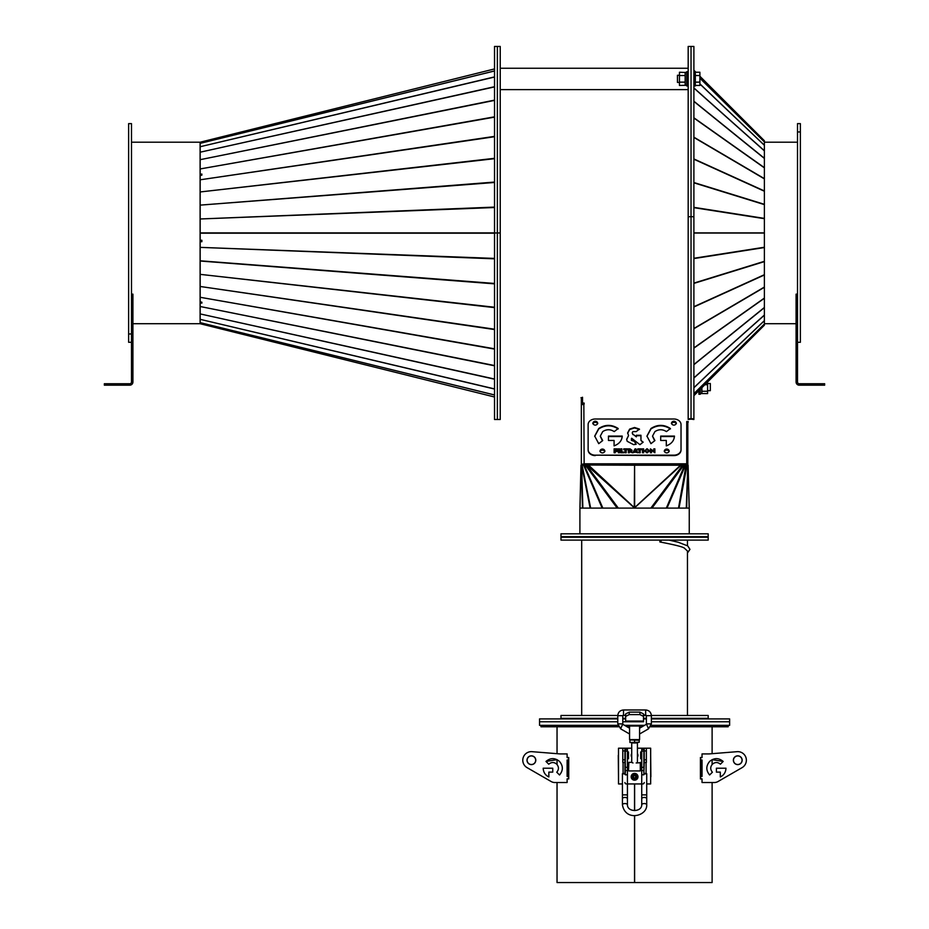 <?xml version="1.0" encoding="UTF-8"?>
<svg xmlns="http://www.w3.org/2000/svg" width="929" height="929" viewBox="0 0 929 929"><rect width="100%" height="100%" fill="white"/><g stroke="black" fill="none" stroke-linecap="round" stroke-linejoin="round"><path stroke-width="1.39" d="M201.605 174.106L201.872 174.78L200.443 175L200.176 174.315L201.872 174.06L201.872 175.151L200.176 175.418L200.176 232.889L494.518 232.889M494.518 68.932L200.176 142.207L494.518 68.932L200.176 142.207L200.176 175.418M201.872 142.462L200.176 142.88L201.872 142.462M494.518 70.987L200.176 143.356L494.518 70.929M201.872 302.297L200.443 302.03L200.176 302.819L200.176 323.733L494.518 396.997M201.872 241.61L200.176 241.668L200.176 301.879L201.872 302.204L201.872 303.133L200.176 302.819L200.176 301.879M494.518 46.45L497.375 46.45L494.518 46.45L494.518 232.97L200.176 232.97L200.176 240.228L201.872 240.274L201.872 241.703L200.176 241.668L200.176 240.228M494.518 394.999L200.176 322.63L494.518 394.941M494.518 232.97L494.518 419.478L497.375 419.478L497.375 232.97L500.232 232.97L494.518 232.97L497.375 232.97L497.375 46.45L497.375 419.478L500.232 419.478L500.232 46.45L497.375 46.45L500.232 46.45M200.095 142.207L131.488 142.207L200.095 142.207L200.095 323.722L132.917 323.722M131.488 333.976L128.632 333.976L131.488 333.976L131.488 123.627L128.632 123.627L128.632 342.302L131.488 342.302M494.518 258.831L200.176 247.369L494.518 258.413M494.518 307.615L200.176 274.357L494.518 307.244M494.518 329.551L200.176 286.48L494.518 329.203M494.518 349.095L200.176 297.292L494.518 348.793M494.518 365.794L200.176 306.512L494.518 365.538M494.518 379.206L200.176 313.921L494.518 379.02M494.518 389.03L200.176 319.344L494.518 388.903M494.518 283.856L200.176 261.014M200.443 241.586L200.443 240.239M494.518 77.037L200.176 146.724L494.518 76.898M494.518 86.908L200.176 152.193L494.518 86.722M494.518 100.39L200.176 159.672L494.518 100.135M494.518 117.135L200.176 168.939L494.518 116.833M494.518 136.726L200.176 179.796L494.518 136.377M494.518 158.685L200.176 191.955L494.518 158.313M494.518 182.479L200.176 205.123L494.518 182.072M494.518 207.515L200.176 218.977L494.518 207.097M494.518 419.478L500.232 419.478M500.232 89.625L688.18 89.625L500.232 89.625M582.518 397.682L580.985 397.682M595.28 421.673A2.497 1.951 0 0 0 592.795 423.403A2.497 1.951 0 0 1 597.753 423.403A2.497 1.951 0 0 0 595.28 421.673M592.876 423.74A2.497 1.951 180 0 1 597.672 423.74M673.885 421.673A2.497 1.951 0 0 0 671.4 423.403A2.497 1.951 0 0 1 676.37 423.403A2.497 1.951 0 0 0 673.885 421.673M671.493 423.74A2.497 1.951 180 0 1 676.277 423.74M666.732 449.497A2.497 1.951 0 0 0 664.247 451.215A2.497 1.951 0 0 1 669.217 451.215A2.497 1.951 0 0 0 666.732 449.497M664.34 451.552A2.497 1.951 180 0 1 669.135 451.552M602.422 449.497A2.497 1.951 0 0 0 599.937 451.215A2.497 1.951 0 0 1 604.907 451.215A2.497 1.951 0 0 0 602.422 449.497M600.029 451.552A2.497 1.951 180 0 1 604.814 451.552M686.74 422.207L688.18 422.207L688.18 421.534L686.74 421.534L686.74 463.803L584.132 463.803L581.345 464.477L581.345 397.682M582.518 397.252L582.518 403.047L584.132 403.047L584.132 404.161L581.345 404.835L581.345 464.477L582.344 464.906M687.82 422.207L687.82 465.22L686.74 465.22L686.74 463.803M582.413 404.301L582.413 397.682M634.286 507.908L634.577 465.22L587.836 465.023L682.455 465.023L687.007 465.22L679.006 508.093M581.345 464.477L584.132 464.767M686.74 464.477L584.132 464.477L583.842 403.72M582.518 403.047L582.518 403.72L584.132 403.72M582.413 403.395L581.345 403.395M582.413 402.536L581.345 402.536M650.857 508.093L682.618 465.22L681.329 465.023L634.553 507.873M635.041 508.093L634.577 507.652L635.041 508.093L634.577 507.652L635.041 508.093L634.577 507.652L635.041 508.093L634.577 507.652L680.551 465.22L586.698 465.023L634.472 507.966M618.296 508.093L586.536 465.22L585.398 465.22L586.698 465.023M617.158 508.093L585.398 465.22L584.306 465.22L585.851 464.825M602.828 508.093L584.306 465.22L583.633 465.22L584.759 464.825M602.155 508.093L583.633 465.22L582.646 465.22L584.318 464.767M590.647 508.093L582.146 465.22L583.331 464.767M581.821 465.127L583.04 464.837M582.332 464.906L581.612 465.22L590.147 508.093M582.866 508.093L581.612 465.22L580.985 465.22L579.928 507.489A2.787 2.079 1.4 0 0 579.986 507.977L579.986 508.093M680.551 465.22L634.577 465.22L634.67 507.954M588.603 465.22L634.6 507.873M686.67 508.093L687.82 465.197L686.287 508.093M686.74 465.104L686.113 464.837L686.74 464.872M686.113 464.837L678.507 508.093M667.01 508.093L685.521 465.22L684.836 464.767L685.823 464.767M684.836 464.767L666.325 508.093M651.995 508.093L683.767 465.22L683.314 464.825L684.394 464.825M683.314 464.825L682.455 465.023M689.167 508.093L689.167 507.977A2.787 2.079 -1.4 0 0 689.237 507.489L687.971 465.197M579.905 533.815L579.905 508.093L689.248 508.093L689.248 533.815M702.579 536.672L708.188 536.672L708.188 533.815L560.977 533.815L560.977 536.672L702.579 536.672M688.18 418.77L691.037 418.77L691.037 216.712L693.893 216.712L693.893 46.45L691.037 46.45L691.037 216.712L688.18 216.712L691.037 216.712L691.037 46.45L688.18 46.45L688.18 418.77L693.893 419.478L693.893 418.77L688.18 419.478M797.512 142.207L764.381 142.207M764.381 323.722L796.083 323.722L764.381 323.722M800.368 131.953L800.368 123.627L797.512 123.627L797.512 131.953L800.368 131.953L797.512 131.953L797.512 342.302L800.368 342.302L800.368 131.953M764.381 140.743L699.897 76.248L764.381 140.743L764.381 141.905L699.897 78.164M695.891 72.241L693.893 70.244L695.879 72.241M764.381 325.185L693.893 395.684L764.381 325.185L764.381 233.028L693.893 232.97L764.381 232.9L764.381 141.905L699.897 78.21M693.893 232.9L764.381 232.9M693.893 393.652L764.381 324.024L693.893 393.699M764.381 233.028L693.893 233.028M693.893 216.712L693.893 418.77L691.037 418.77L691.037 216.712L693.893 216.712M595.28 421.232A2.497 1.951 0 0 0 595.28 425.122A2.497 1.951 0 0 0 595.28 421.232M673.885 421.232A2.497 1.951 0 0 0 673.885 425.122A2.497 1.951 0 0 0 673.885 421.232M602.422 449.044A2.497 1.951 0 0 0 602.422 452.934A2.497 1.951 0 0 0 602.422 449.044M666.732 449.044A2.497 1.951 0 0 0 666.732 452.934A2.497 1.951 0 0 0 666.732 449.044M646.874 448.777L645.852 450.82L646.874 452.841L644.703 450.832L646.874 448.777M647.234 449.578L647.234 448.777L649.476 450.82L647.234 452.841L648.314 450.82L647.234 449.578M634.553 451.529L635.064 448.87L632.858 452.771L635.064 452.133L634.553 451.529L635.064 451.97M633.067 452.771L635.064 449.311M629.444 448.87L629.444 452.771L628.329 452.771L628.329 448.87L629.444 448.87M629.804 451.691L630.872 450.379L629.804 449.624L630.083 448.87L632.045 450.286L631.302 451.424L632.463 452.771L629.804 451.691M635.424 452.133L637.828 452.771L635.9 448.87L635.424 452.133M614.081 445.874C619.19 443.946 621.907 440.683 622.233 436.084L608.46 436.084L608.46 440.462L614.081 440.462L614.081 445.874M618.191 428.513C611.712 424.332 605.22 424.332 598.729 428.513L594.699 436.084L598.729 443.667L602.7 440.578L600.32 436.084L602.7 431.602C606.544 429.128 610.388 429.128 614.22 431.602L618.191 428.513M666.302 445.874C671.423 443.946 674.14 440.683 674.454 436.084L660.693 436.084L660.693 440.462L666.302 440.462L666.302 445.874M670.424 428.513C663.933 424.332 657.442 424.332 650.95 428.513L646.932 436.084L650.95 443.667L654.922 440.578L652.541 436.084L654.922 431.602C658.766 429.128 662.609 429.128 666.453 431.602L670.424 428.513M614.104 448.87L614.104 452.771L615.23 452.771L615.23 451.482L617.158 451.482L617.158 450.716L615.23 450.716L615.23 449.624L617.379 449.624L617.379 448.87L614.104 448.87M618.4 448.87L618.4 452.771L619.55 452.771L619.55 448.87L618.4 448.87M626.204 449.717L627.563 449.717L627.563 448.87L623.719 448.87L623.719 449.717L625.078 449.717L625.078 452.771L626.204 452.771L626.204 449.717M620.758 448.87L620.758 452.771L623.812 452.771L623.812 452.017L621.884 452.017L621.884 448.87L620.758 448.87M640.22 449.717L641.579 449.717L641.579 448.87L637.747 448.87L637.747 449.717L639.094 449.717L639.094 452.771L640.22 452.771L640.22 449.717M642.473 448.87L642.473 452.771L643.634 452.771L643.634 448.87L642.473 448.87M651.496 450.414L654.887 452.771L654.887 448.87L653.795 448.87L653.795 451.215L650.405 448.87L650.405 452.771L651.496 452.771L651.496 450.414M632.904 434.157L632.219 432.879L632.904 431.602L636.202 431.602L639.442 429.082L634.553 427.503L629.665 429.082L627.644 432.879L628.561 435.573L626.669 439.278L627.168 441.275L633.59 444.654L636.156 444.271L634.449 440.961L631.418 439.951L631.662 438.244L639.93 444.677L643.17 442.158L640.952 440.427L640.952 435.26L636.365 435.26L636.365 436.851L632.904 434.157L636.365 436.851M635.947 444.329L634.449 441.403L631.418 440.404L631.441 438.569M681.027 449.601L681.027 424.565A7.142 5.562 0 0 0 673.885 419.002L595.28 419.002A7.142 5.562 0 0 0 588.127 424.565L588.127 449.601A7.142 5.562 0 0 0 595.28 455.164L673.885 455.164A7.142 5.562 0 0 0 681.027 449.601L681.027 450.042A7.142 5.562 180 0 1 673.885 455.605L673.885 455.164M629.804 451.564L630.872 450.379M644.703 451.285L646.874 449.23M646.874 452.481L645.852 450.82M648.314 450.82L647.234 452.481M647.234 449.218L649.476 451.262M628.329 449.311L629.444 449.311M631.302 451.424L632.068 452.771M629.804 449.311L632.045 450.728M608.46 436.537L622.221 436.537M594.699 436.316L598.729 428.954C605.22 424.785 611.712 424.785 618.191 428.954M600.32 436.316L602.422 440.799M660.693 436.537L674.442 436.537M646.932 436.316L650.95 428.954C657.442 424.785 663.933 424.785 670.424 428.954M652.553 436.316L654.643 440.799M614.104 449.311L617.379 449.311M615.23 450.716L617.158 451.169M618.4 449.311L619.55 449.311M623.719 449.311L627.563 449.311M620.758 449.311L621.884 449.311M621.884 452.017L623.812 452.469M637.747 449.311L641.579 449.311M635.424 449.311L637.608 452.771M642.473 449.311L643.634 449.311M653.795 449.311L654.887 449.311M650.405 449.311L653.795 451.215M632.219 432.879L632.904 434.609M627.644 433.332L629.665 429.523L634.553 427.944L639.442 429.523M626.669 439.498L628.561 435.573M640.952 440.427L642.88 442.378M636.365 435.713L640.952 435.713M595.28 455.164L673.885 455.605M595.28 455.605A7.142 5.562 180 0 1 588.127 450.042L588.127 449.601M568.06 757.599L568.734 757.495L568.734 778.932L568.06 778.827M568.06 776.435L568.06 759.992M650.66 755.347L650.881 776.783L650.66 755.347M701.105 778.827L700.42 778.932L700.42 757.495L702.034 757.495L700.605 757.599L700.605 759.992L702.034 759.992L702.034 776.435L700.605 776.435L700.605 778.827L702.034 778.827L702.034 782.508L714.413 782.508L712.113 782.508L712.113 882.55L634.612 882.55L634.612 815.592L634.612 882.55L634.542 815.592L634.542 882.55L557.04 882.55L557.04 782.508L554.741 782.508L567.12 782.508L567.12 778.827L568.734 778.932M634.612 810.587L634.612 783.937L634.612 810.587M634.542 810.587L634.542 783.937L634.542 810.587M618.505 776.783L618.273 755.347L618.505 776.783M700.42 757.495L701.105 757.599M701.105 759.992L701.105 776.435M567.12 776.435L567.12 759.992L567.12 776.435L568.548 776.435L568.548 778.827L567.12 778.827M554.741 782.508A7.142 7.142 0 0 1 551.176 781.544L527.103 767.656A8.57 8.57 0 0 1 532.085 751.677L559.688 753.895A7.142 7.142 0 0 0 560.268 753.918L567.12 753.918L567.12 757.599L568.734 757.495M702.034 778.827L700.42 778.932M728.197 725.34L728.197 726.768L650.602 726.768M642.102 726.768L639.582 726.768M629.572 726.768L627.052 726.768M618.563 726.768L540.968 726.768L540.968 725.34M643.867 773.311L644.227 762.5L646.375 762.5L646.375 748.205L650.66 748.205L650.66 783.937L646.723 783.937M622.43 783.937L618.505 783.937L618.505 748.205L622.79 748.205L622.79 759.771L624.927 759.771L624.927 762.5L622.79 762.5L622.79 759.771M641.73 783.937L627.435 783.937L641.73 783.937M535.789 760.224A4.39 4.39 0 0 1 531.388 764.613A4.39 4.39 0 0 1 526.998 760.224A4.39 4.39 0 0 1 531.388 755.834A4.39 4.39 0 0 1 535.789 760.224M567.12 757.599L568.548 757.599L568.548 759.992L567.12 759.992M548.853 776.958C545.288 775.239 543.395 772.324 543.175 768.213L552.755 768.213L552.755 772.115L548.853 772.115L548.853 776.958C545.288 775.239 543.395 772.324 543.175 768.213L552.755 768.213L552.755 772.115M548.749 764.207L545.985 761.443C550.502 757.704 555.008 757.704 559.525 761.443C563.264 765.949 563.264 770.466 559.525 774.983L556.761 772.22C558.979 769.549 558.979 766.878 556.761 764.207C554.09 761.989 551.42 761.989 548.749 764.207L545.985 761.443L557.04 759.643L557.04 764.497M551.176 781.544L527.103 767.656M532.874 764.253A4.285 4.285 0 0 1 527.37 761.699A4.285 4.285 0 0 1 529.913 756.206A4.285 4.285 0 0 1 535.418 758.749A4.285 4.285 0 0 1 532.874 764.253M714.413 782.508A7.142 7.142 0 0 0 717.989 781.544L742.05 767.656A8.57 8.57 0 0 0 737.08 751.677L709.466 753.895A7.142 7.142 0 0 1 708.897 753.918L702.034 753.918L702.034 757.599M720.312 776.958C723.865 775.239 725.758 772.324 725.979 768.213L716.398 768.213L716.398 772.115L720.312 772.115L720.312 776.958C723.865 775.239 725.758 772.324 725.979 768.213L716.398 768.213L716.398 772.115M712.113 771.918L712.392 772.22C710.186 769.549 710.186 766.878 712.392 764.207C715.063 761.989 717.734 761.989 720.416 764.207L723.168 761.443L712.113 759.643L712.113 764.497M733.364 760.224A4.39 4.39 0 0 0 737.765 764.613A4.39 4.39 0 0 0 742.155 760.224A4.39 4.39 0 0 0 737.765 755.834A4.39 4.39 0 0 0 733.364 760.224M717.989 781.544L742.05 767.656M702.034 759.992L702.034 776.435M720.416 764.207L723.168 761.443C718.663 757.704 714.146 757.704 709.628 761.443C705.901 765.949 705.901 770.466 709.628 774.983L712.392 772.22M736.279 764.253A4.285 4.285 0 0 0 741.783 761.699A4.285 4.285 0 0 0 739.24 756.206A4.285 4.285 0 0 0 733.736 758.749A4.285 4.285 0 0 0 736.279 764.253M635.622 776.11A1.243 1.243 0 0 1 635.68 777.352L635.622 776.11L634.519 775.552L633.473 776.226L633.543 777.457L634.646 778.026L635.68 777.352L635.622 776.11L634.519 775.552L633.473 776.226L633.543 777.457L634.646 778.026L635.68 777.352A1.243 1.243 0 0 1 633.543 777.457A1.243 1.243 0 0 1 634.519 775.552A1.243 1.243 0 0 1 635.622 776.11M634.472 774.67A2.113 2.113 0 0 1 636.69 776.679A2.113 2.113 0 0 1 634.693 778.897A2.113 2.113 0 0 1 632.463 776.899A2.113 2.113 0 0 1 634.472 774.67M634.402 773.392A3.391 3.391 0 0 1 637.968 776.609A3.391 3.391 0 0 1 634.751 780.174A3.391 3.391 0 0 1 631.186 776.958A3.391 3.391 0 0 1 634.402 773.392M631.186 776.958A3.391 3.391 0 0 1 634.402 773.392A3.391 3.391 0 0 1 637.968 776.609A3.391 3.391 0 0 1 634.751 780.174A3.391 3.391 0 0 1 631.186 776.958M631.72 757.181A3.391 3.391 0 0 1 631.72 753.524A3.391 3.391 0 0 0 631.72 757.181M637.828 754.371A3.391 3.391 0 0 1 637.433 757.181A3.391 3.391 0 0 0 637.433 753.524A3.391 3.391 0 0 1 637.828 754.371M622.79 752.85L622.79 757.855M646.375 757.855L646.375 752.85M641.73 751.956L640.65 751.956L640.65 758.738L641.73 758.738M627.435 758.738L628.503 758.738L628.503 751.956L627.435 751.956M644.227 782.508A1.428 1.428 0 0 1 642.798 783.937M626.355 783.937A1.428 1.428 0 0 1 624.927 782.508M625.287 774.089L622.43 773.706L624.927 773.311L624.927 762.5M631.72 748.205L622.79 748.205M646.375 748.205L637.433 748.205M644.227 762.5L644.227 759.771L646.375 759.771M624.927 748.205L624.927 750.922L622.79 750.922M624.927 759.771L624.927 750.922M646.375 750.922L644.227 750.922L644.227 748.205M644.227 750.922L644.227 759.771M644.227 773.311L646.723 773.706L643.867 774.089M641.73 749.471L643.867 749.471L643.867 770.559L641.73 770.559L641.73 749.471M641.73 764.497L640.65 764.497M628.503 764.497L627.435 764.497M641.73 768.782L640.65 768.782M628.503 768.782L627.435 768.782M643.867 770.559L643.867 774.798L641.73 774.798L641.73 770.559M627.435 767.342L625.287 767.342L625.287 774.798L627.435 774.798L627.435 749.471L625.287 749.471L625.287 751.108L627.435 751.108M625.287 767.342L625.287 751.108M625.287 770.559L627.435 770.559M641.73 751.108L643.867 751.108M641.73 767.342L643.867 767.342M640.29 762.361L640.29 770.931L640.65 762.721L636.179 762.964M628.503 770.571L628.863 762.361L628.503 770.571M631.72 742.805L637.433 742.805L631.72 742.805L631.72 762.361L632.986 762.964M637.433 742.805L637.433 762.361M625.647 714.97L622.79 715.678L622.79 723.888A0.72 0.708 0 0 0 623.138 724.504L629.572 728.22L629.572 739.6L639.582 739.6L639.582 726.037L629.572 726.037L639.582 726.037M629.572 728.22L629.572 726.037M646.375 723.888L648.512 728.847L651.368 723.888L646.375 723.888L651.368 723.888L651.368 715.678L646.375 715.678L646.375 723.888A0.72 0.708 180 0 1 646.015 724.504L639.582 728.22M622.79 715.678L617.785 715.678L617.785 723.888L622.79 723.888L617.785 723.888L620.642 728.847L629.572 733.991M629.932 742.271L629.943 739.937L639.222 739.96L629.932 739.96L639.222 740.25L639.222 742.271L629.932 742.515M634.577 740.123L634.577 742.143M631.72 742.979L637.433 742.979M643.507 716.398L639.942 714.61L639.942 712.137L643.507 713.925L643.507 721.763L625.647 721.763L625.647 713.925L629.223 712.137L629.223 714.61L625.647 716.398M651.183 725.34L729.625 725.34L729.625 721.763L651.368 721.763L729.625 721.763L729.625 718.907L651.368 718.907M617.971 725.34L539.54 725.34L539.54 721.763L617.785 721.763L539.54 721.763L539.54 718.907L617.785 718.907M622.79 721.763L625.647 721.763L622.79 721.763M622.79 718.907L625.647 718.907M643.507 718.907L646.375 718.907M639.942 714.61L629.223 714.61M639.942 712.137L629.223 712.137M617.785 715.469L560.977 715.469L560.977 718.326L617.785 718.326M622.79 718.326L625.647 718.326M643.507 718.326L646.375 718.326M651.368 718.326L708.188 718.326L708.188 715.469L651.368 715.469M622.825 715.469L625.647 715.469M643.507 715.469L646.34 715.469M624.578 725.34L644.587 725.34M702.579 540.109L708.188 540.109L708.188 537.252L560.977 537.252L560.977 540.109L702.579 540.109M679.459 82.414L677.45 82.414L677.45 75.272L679.459 75.272M685.172 85.305L679.459 85.445L679.459 75.539L685.172 75.539L685.172 85.305L686.74 85.305M686.74 72.474L685.172 72.474L685.172 75.539M688.18 71.696L686.74 71.696L686.74 85.991L688.18 85.991M693.893 71.696L695.322 71.696L695.322 85.991L693.893 85.991M695.322 72.241L699.897 72.241L699.897 85.445L695.322 85.445M699.897 75.539L695.322 75.539M699.897 82.135L695.322 82.135M686.74 72.369L685.172 72.369M685.172 72.474L679.459 72.241L679.459 75.539M679.459 82.135L685.172 82.135M796.083 301.275L796.083 382.028A3.147 3.147 0 0 0 799.23 385.175L817.52 385.175L817.52 383.747L799.23 383.747A1.719 1.719 0 0 1 797.512 382.028L797.512 301.275L796.083 301.275L796.083 294.133L797.512 294.133M817.52 383.747L824.662 383.747L824.662 385.175L817.52 385.175M111.48 385.175L129.77 385.175A3.147 3.147 0 0 0 132.917 382.028L132.917 301.275L131.488 301.275L131.488 382.028A1.719 1.719 0 0 1 129.77 383.747L111.48 383.747L111.48 385.175L104.338 385.175L104.338 383.747L111.48 383.747M131.488 294.133L132.917 294.133L132.917 301.275M661.262 540.109A1.788 0.848 100.3 0 1 661.239 540.248A1.788 0.848 100.3 0 1 660.066 542.002A1.788 0.848 100.3 0 1 659.811 541.862L660.054 540.109M660.066 542.002C674.303 544.719 682.362 546.728 684.243 548.029L687.46 551.025L687.46 715.469M707.608 383.514L710.325 383.514L710.325 390.668L707.608 390.668M707.608 381.958L707.608 391.26L701.894 391.26L701.894 387.683M700.327 393.559L701.894 393.559L701.894 391.26M698.898 390.679L698.898 394.233L700.327 394.233L700.327 389.251M701.894 393.559L707.608 393.606L707.608 391.26M707.608 384.734L704.844 384.734M494.518 233.179L200.176 233.179M200.176 260.805L494.518 283.45M582.483 508.093L581.229 465.22M581.055 465.22L579.986 507.977M689.167 507.977L688.099 465.22M764.381 218.687L693.893 207.666M693.893 207.353L764.381 218.385M764.381 204.612L693.893 182.827M693.893 182.537L764.381 204.322M764.381 191.235L693.893 159.231M693.893 158.952L764.381 190.956M764.381 178.879L693.893 137.446M693.893 137.202L764.381 178.635M764.381 167.87L693.893 118.018M693.893 117.797L764.381 167.65M764.381 158.453L693.893 101.424M693.893 101.238L764.381 158.267M764.381 150.87L693.893 88.058M693.893 87.918L764.381 150.73M764.381 145.307L699.897 83.97M699.897 83.877L764.381 145.214M764.381 320.714L693.893 387.765M693.893 387.672L764.381 320.621M764.381 315.198L693.893 378.01M693.893 377.871L764.381 315.059M764.381 307.662L693.893 364.691M693.893 364.516L764.381 307.476M764.381 298.279L693.893 348.131M693.893 347.911L764.381 298.07M764.381 287.293L693.893 328.727M693.893 328.483L764.381 287.049M764.381 274.972L693.893 306.976M693.893 306.698L764.381 274.694M764.381 261.606L693.893 283.391M693.893 283.101L764.381 261.316M764.381 247.544L693.893 258.576M693.893 258.262L764.381 247.242M646.085 773.439L646.085 762.5M623.069 773.439L623.069 762.5M622.43 773.706L622.43 794.876L627.435 794.876L627.435 804.851A2.497 1.301 180 0 0 624.927 803.55A2.497 1.301 180 0 0 622.43 804.851C625.356 821.921 647.408 816.208 646.723 804.851A2.497 1.301 180 0 0 644.227 803.55A2.497 1.301 180 0 0 641.73 804.851L641.73 774.798M646.723 804.851L646.723 798.743A2.497 1.301 180 0 0 644.227 797.442A2.497 1.301 180 0 0 641.73 798.743M627.435 798.743A2.497 1.301 180 0 0 624.927 797.442A2.497 1.301 180 0 0 622.43 798.743L622.43 804.851M646.723 798.743L646.723 794.876L641.73 794.876M622.79 723.888L620.642 728.835M651.368 715.678C651.032 712.218 649.127 710.313 645.655 709.965L645.655 714.97L643.507 714.97M623.498 714.97L623.498 709.977C620.026 710.313 618.122 712.218 617.785 715.678M639.222 725.677L629.932 725.677M643.507 721.055L625.647 721.055M500.232 68.247L688.18 68.247M712.113 753.686L712.113 726.768M557.04 753.686L557.04 726.768M627.435 804.851C627.458 812.434 641.8 812.26 641.73 804.851M622.43 794.876L622.43 798.743M646.723 794.876L646.723 773.706M627.435 794.876L627.435 774.798M631.732 762.361L628.863 762.361M640.29 770.931L628.863 770.931M646.375 715.678L645.655 714.97M645.655 709.965L623.498 709.965M648.512 728.847L639.582 733.991M669.077 540.109L678.135 542.211L687.739 545.904L689.957 549.364L687.46 553.01M695.322 718.907L695.322 718.326M687.46 545.718L687.46 540.109M695.322 537.252L695.322 536.672M573.832 537.252L573.832 536.672M581.693 715.469L581.693 540.109M573.832 718.907L573.832 718.326"/></g></svg>
